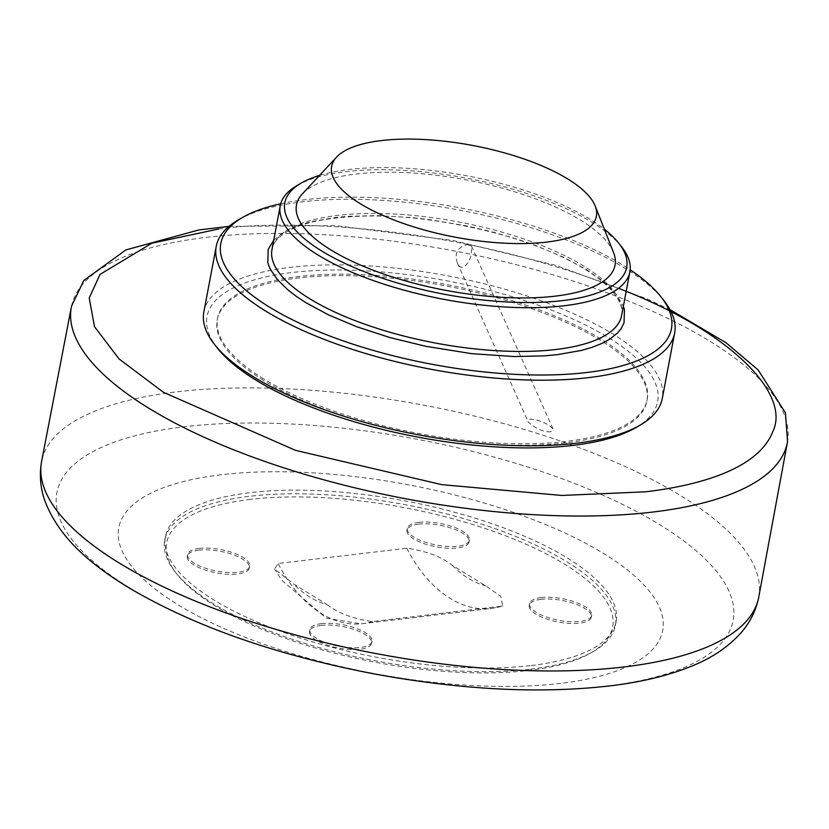 <?xml version="1.0" encoding="UTF-8"?>
<svg xmlns="http://www.w3.org/2000/svg" width="829" height="829" viewBox="0 0 829 829"><rect width="100%" height="100%" fill="white"/><g stroke="black" fill="none" stroke-linecap="round" stroke-linejoin="round"><path stroke-width="0.62" stroke-dasharray="4.14 3.11" d="M302.367 193.893A162.101 56.175 -169.3 0 1 466.188 179.872A162.101 56.175 -169.3 0 1 613.605 252.7M319.569 175.385A173.966 60.289 -169.3 0 1 604.341 229.198M296.844 185.634A177.914 61.657 -169.3 0 1 466.52 178.131A177.914 61.657 -169.3 0 1 621.76 247.021M273.725 240.213L282.689 232.856L286.596 230.586L300.295 224.794L311.041 221.695L334.698 217.53L347.973 216.296L377.775 215.613L411.681 217.571L429.577 219.612L466.468 225.861L493.649 232.244L519.358 239.799L535.472 245.405L563.71 257.28L586.331 269.477L603.781 281.819L616.185 294.171L623.367 306.274M280.71 203.768A229.312 79.47 -169.3 0 1 630.175 269.798M237.985 220.141A233.27 80.838 -169.3 0 1 460.447 210.297A233.27 80.838 -169.3 0 1 663.977 300.626M203.83 312.015A233.27 80.838 -169.3 0 1 364.48 265.622A233.27 80.838 -169.3 0 1 612.869 334.025A233.27 80.838 -169.3 0 1 662.247 398.635M217.519 348.253A229.312 79.47 -169.3 0 1 325.631 270.181A229.312 79.47 -169.3 0 1 609.128 338.025A229.312 79.47 -169.3 0 1 636.289 427.381M263.798 378.936A218.638 75.771 -169.3 0 1 217.519 318.377A218.638 75.771 -169.3 0 1 446.416 284.523A218.638 75.771 -169.3 0 1 647.19 399.568A218.638 75.771 -169.3 0 1 496.602 443.049A218.638 75.771 -169.3 0 1 263.798 378.936M263.529 380.397A218.638 75.771 -169.3 0 1 217.239 319.839A218.638 75.771 -169.3 0 1 446.147 285.974A218.638 75.771 -169.3 0 1 646.91 401.018A218.638 75.771 -169.3 0 1 496.333 444.499A218.638 75.771 -169.3 0 1 263.529 380.397M221.198 474.758A276.762 95.905 10.7 0 0 290.772 653.128A276.762 95.905 10.7 0 0 660.309 609.346A276.762 95.905 10.7 0 0 221.198 474.758M531.254 665.521A229.312 79.47 10.7 0 0 616.082 621.657A229.312 79.47 10.7 0 0 405.516 500.996A229.312 79.47 10.7 0 0 165.437 536.508A229.312 79.47 10.7 0 0 286.026 633.232A229.312 79.47 10.7 0 0 531.254 665.521M530.57 669.158A229.312 79.47 10.7 0 0 594.01 651.138A229.312 79.47 10.7 0 0 615.398 625.294A229.312 79.47 10.7 0 0 494.809 528.57A229.312 79.47 10.7 0 0 249.581 496.291A229.312 79.47 10.7 0 0 164.743 540.145A229.312 79.47 10.7 0 0 175.24 572.01A229.312 79.47 10.7 0 0 530.57 669.158M250.617 499.369A226.939 78.641 10.7 0 0 177.043 574.3A226.939 78.641 10.7 0 0 375.06 662.184A226.939 78.641 10.7 0 0 591.481 652.61A226.939 78.641 10.7 0 0 528.705 545.399A226.939 78.641 10.7 0 0 250.617 499.369M327.072 604.548C338.035 613.211 353.195 618.89 372.553 621.584L502.747 606.009L500.768 596.32L485.566 585.771L452.24 565.274C441.287 556.611 426.127 550.933 406.77 548.238L278.109 563.482L274.575 569.036L293.756 584.051L327.072 604.548C315.258 601.491 304.15 594.652 293.756 584.051M199.292 548.394A31.626 10.964 10.7 0 0 187.592 554.446A31.626 10.964 10.7 0 0 216.638 571.088A31.626 10.964 10.7 0 0 249.747 566.186A31.626 10.964 10.7 0 0 233.115 552.839A31.626 10.964 10.7 0 0 199.292 548.394M321.559 623.615A31.626 10.964 10.7 0 0 309.859 629.667A31.626 10.964 10.7 0 0 338.906 646.309A31.626 10.964 10.7 0 0 372.014 641.408A31.626 10.964 10.7 0 0 355.382 628.071A31.626 10.964 10.7 0 0 321.559 623.615M541.264 597.585A31.626 10.964 10.7 0 0 529.565 603.636A31.626 10.964 10.7 0 0 558.611 620.279A31.626 10.964 10.7 0 0 591.73 615.377A31.626 10.964 10.7 0 0 575.098 602.041A31.626 10.964 10.7 0 0 541.264 597.585M419.008 522.363A31.626 10.964 10.7 0 0 407.298 528.415A31.626 10.964 10.7 0 0 436.344 545.057A31.626 10.964 10.7 0 0 469.463 540.156A31.626 10.964 10.7 0 0 452.831 526.809A31.626 10.964 10.7 0 0 419.008 522.363M418.676 524.125A31.626 10.964 10.7 0 0 406.966 530.166A31.626 10.964 10.7 0 0 436.013 546.808A31.626 10.964 10.7 0 0 469.131 541.917A31.626 10.964 10.7 0 0 452.499 528.57A31.626 10.964 10.7 0 0 418.676 524.125M540.933 599.346A31.626 10.964 10.7 0 0 529.234 605.388A31.626 10.964 10.7 0 0 558.28 622.04A31.626 10.964 10.7 0 0 591.398 617.139A31.626 10.964 10.7 0 0 574.766 603.792A31.626 10.964 10.7 0 0 540.933 599.346M321.227 625.377A31.626 10.964 10.7 0 0 309.528 631.418A31.626 10.964 10.7 0 0 338.564 648.071A31.626 10.964 10.7 0 0 371.682 643.169A31.626 10.964 10.7 0 0 355.05 629.822A31.626 10.964 10.7 0 0 321.227 625.377M198.96 550.155A31.626 10.964 10.7 0 0 187.261 556.197A31.626 10.964 10.7 0 0 216.307 572.839A31.626 10.964 10.7 0 0 249.415 567.948A31.626 10.964 10.7 0 0 232.783 554.601A31.626 10.964 10.7 0 0 198.96 550.155M467.266 244.565L471.514 246.12L471.421 252.203C471.235 260.99 461.96 274.275 457.307 262.824C454.157 253.301 457.473 247.218 467.266 244.565M550.725 431.795C543.606 432.127 536.145 428.914 528.353 422.179C523.71 416.21 545.482 419.92 553.088 429.101L550.725 431.795M621.636 315.476A177.914 61.657 10.7 0 0 458.261 221.861A177.914 61.657 10.7 0 0 271.985 249.405C271.871 245.457 278.14 229.125 317.776 220.732C369.682 211.291 430.748 215.892 500.985 234.514C537.213 244.835 566.611 257.291 589.17 271.871C623.18 294.129 623.242 311.808 621.636 315.476M218.535 229.042C284.637 219.405 450.914 223.281 618.527 288.305M71.522 306.233A364.356 126.267 -169.3 0 1 452.8 250.659A364.356 126.267 -169.3 0 1 787.55 441.525M758.639 597.719A364.936 126.464 10.7 0 0 681.479 496.094A364.936 126.464 10.7 0 0 292.15 389.05A364.936 126.464 10.7 0 0 41.45 462.199M129.738 587.906A344.128 119.262 10.7 0 0 605.875 686.194A344.128 119.262 10.7 0 0 660.33 525.047A344.128 119.262 10.7 0 0 184.193 426.759A344.128 119.262 10.7 0 0 129.738 587.906M452.24 565.274C462.634 575.875 473.742 582.714 485.566 585.771M406.77 548.238A141.448 89.169 -96.8 0 0 492.799 608.227A141.448 89.169 -96.8 0 0 501.203 606.341M372.553 621.584A141.448 89.169 83.2 0 1 361.112 623.833A141.448 89.169 83.2 0 1 278.109 563.482M217.519 318.377L217.239 319.839M647.19 399.568L646.91 401.018M229.053 226.358L335.869 225.664L453.194 240.493L555.689 265.353L647.294 298.989L670.019 309.673M165.437 536.508L164.743 540.145M616.082 621.657L615.398 625.294M591.481 652.61L594.01 651.138M177.043 574.3L175.24 572.01M469.131 541.917L469.463 540.156M406.966 530.166L407.298 528.415M591.398 617.139L591.73 615.377M529.234 605.388L529.565 603.636M371.682 643.169L372.014 641.408M309.528 631.418L309.859 629.667M249.415 567.948L249.747 566.186M187.261 556.197L187.592 554.446M502.747 606.009L492.799 608.227L361.112 623.833L326.243 618.113L281.684 580.124L274.575 569.036M457.307 262.814L528.353 422.179M471.514 246.12L553.078 429.101"/><path stroke-width="1.24" d="M360.18 203.644A134.712 46.683 -169.3 0 1 336.553 157.116A134.712 46.683 -169.3 0 1 472.696 145.469A134.712 46.683 -169.3 0 1 595.191 205.986A134.712 46.683 -169.3 0 1 516.964 243.571A134.712 46.683 -169.3 0 1 360.18 203.644M595.191 205.986L613.605 252.7A162.101 56.175 -169.3 0 1 519.472 297.922A162.101 56.175 -169.3 0 1 330.802 249.871A162.101 56.175 -169.3 0 1 302.367 193.893L336.553 157.116M604.341 229.198A173.966 60.289 -169.3 0 1 618.745 243.198A173.966 60.289 -169.3 0 1 536.726 302.419A173.966 60.289 -169.3 0 1 321.652 250.959A173.966 60.289 -169.3 0 1 301.051 183.168A173.966 60.289 -169.3 0 1 319.569 175.385M618.745 243.198L621.76 247.021A177.914 61.657 -169.3 0 1 629.895 271.746A177.914 61.657 -169.3 0 1 507.358 307.124A177.914 61.657 -169.3 0 1 317.921 254.959A177.914 61.657 -169.3 0 1 280.254 205.675A177.914 61.657 -169.3 0 1 296.844 185.634L301.051 183.168M623.367 306.274L624.444 309.694L624.05 322.813L621.014 328.823L617.512 333.03L609.553 339.32L602.455 343.196L591.958 347.382L581.202 350.47L557.544 354.636L544.28 355.869L514.467 356.563L471.66 353.662L425.774 346.304L389.744 337.507L356.781 326.761L328.533 314.896L305.922 302.699L296.326 296.367L287.984 289.943L277.477 279.694L270.378 269.301L268.865 265.871L267.798 262.472L268.192 249.353L273.725 240.213M630.175 269.798A229.312 79.47 -169.3 0 1 660.962 296.803A229.312 79.47 -169.3 0 1 552.85 374.874A229.312 79.47 -169.3 0 1 269.342 307.031A229.312 79.47 -169.3 0 1 242.192 217.675A229.312 79.47 -169.3 0 1 280.71 203.768M660.962 296.803L663.977 300.626A233.27 80.838 -169.3 0 1 674.64 333.04A233.27 80.838 -169.3 0 1 513.99 379.433A233.27 80.838 -169.3 0 1 265.601 311.03A233.27 80.838 -169.3 0 1 216.224 246.42A233.27 80.838 -169.3 0 1 237.985 220.141L242.192 217.675M674.64 333.04L662.247 398.635A233.27 80.838 -169.3 0 1 640.485 424.914A233.27 80.838 -169.3 0 1 253.208 376.635A233.27 80.838 -169.3 0 1 214.504 344.429A233.27 80.838 -169.3 0 1 203.83 312.015L216.224 246.42M640.485 424.914L636.289 427.381A229.312 79.47 -169.3 0 1 417.598 437.059A229.312 79.47 -169.3 0 1 217.519 348.253L214.504 344.429M280.254 205.675L271.985 249.405A177.914 61.657 10.7 0 0 309.652 298.689A177.914 61.657 10.7 0 0 555.813 349.506A177.914 61.657 10.7 0 0 621.636 315.476L629.895 271.746M618.527 288.305C732.017 331.776 790.949 394.583 772.815 431.567C757.975 469.97 696.36 485.794 645.625 491.804L561.844 495.462L441.691 484.633L295.476 450.344L163.375 392.262L119.075 358.947L94.496 326.688L89.221 298.025L100.019 274.42L151.842 243.218L218.535 229.042M670.019 309.673L725.935 342.678L758.131 369.921L785.436 412.863L787.55 441.525A364.356 126.267 -169.3 0 1 652.61 512.073A364.356 126.267 -169.3 0 1 261.86 460.396A364.356 126.267 -169.3 0 1 71.522 306.233L83.77 280.544L125.811 249.943L198.877 229.944L229.053 226.358M71.522 306.233L41.45 462.199A364.936 126.464 10.7 0 0 118.806 562.756A364.936 126.464 10.7 0 0 623.729 666.982A364.936 126.464 10.7 0 0 758.639 597.719L787.55 441.525M758.639 597.719C755.768 611.014 749.851 622.755 740.888 632.941C727.924 647.304 711.127 658.527 690.495 666.609C668.713 675.355 643.242 681.614 614.061 685.386C543.316 694.08 463.556 690.288 374.781 674.018C275.031 654.889 192.328 625.708 126.682 586.466C92.009 564.881 59.491 538.923 45.015 501.182C40.466 488.519 39.274 475.525 41.45 462.199"/></g></svg>
